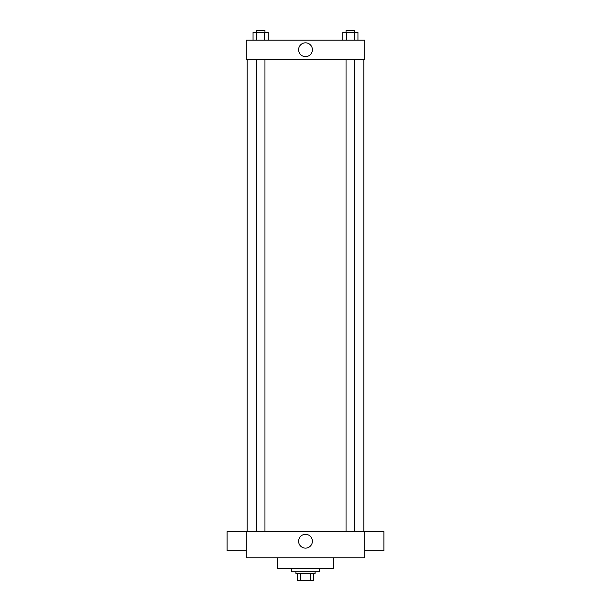 <?xml version="1.0" encoding="UTF-8"?>
<svg xmlns="http://www.w3.org/2000/svg" width="611" height="611" viewBox="0 0 611 611"><rect width="100%" height="100%" fill="white"/><g stroke="black" fill="none" stroke-linecap="round" stroke-linejoin="round"><path stroke-width="0.92" d="M310.617 573.477L310.617 580.45L297.656 580.45L297.656 573.477M310.617 580.45L313.344 580.45L313.344 573.477L313.344 580.45M315.085 571.736L315.085 573.477L295.915 573.477L295.915 571.736M300.383 573.477L300.383 580.45M291.554 568.253L291.554 571.736L319.446 571.736L319.446 568.253M277.615 557.79L277.615 568.253L333.385 568.253L333.385 557.79M364.759 557.79L246.241 557.79L246.241 531.646L364.759 531.646L364.759 557.79M298.603 541.231A6.897 6.897 0 0 1 308.945 535.267A6.897 6.897 0 0 1 308.945 547.204A6.897 6.897 0 0 1 298.603 541.231M364.759 531.677L383.929 531.677L383.929 550.847L364.759 550.847M246.241 550.847L227.071 550.847L227.071 531.677L246.241 531.677M364.759 59.305L246.241 59.305L246.241 40.135L364.759 40.135L364.759 59.305M312.397 49.72A6.897 6.897 0 0 1 302.055 55.693A6.897 6.897 0 0 1 302.055 43.755A6.897 6.897 0 0 1 312.397 49.72M357.947 40.135L357.947 32.291L342.847 32.291L342.847 40.135M354.174 32.291L354.174 40.135M346.628 32.291L346.628 40.135M346.04 32.291L346.04 30.55L354.754 30.55L354.754 32.291M268.153 40.135L268.153 32.291L253.053 32.291L253.053 40.135M264.372 32.291L264.372 40.135M256.826 32.291L256.826 40.135M256.246 32.291L256.246 30.55L264.96 30.55L264.96 32.291M247.111 59.305L247.111 531.646M363.889 59.305L363.889 531.646M354.754 531.646L354.754 59.305M346.04 531.646L346.04 59.305M256.246 59.305L256.246 531.646M264.96 59.305L264.96 531.646"/></g></svg>
